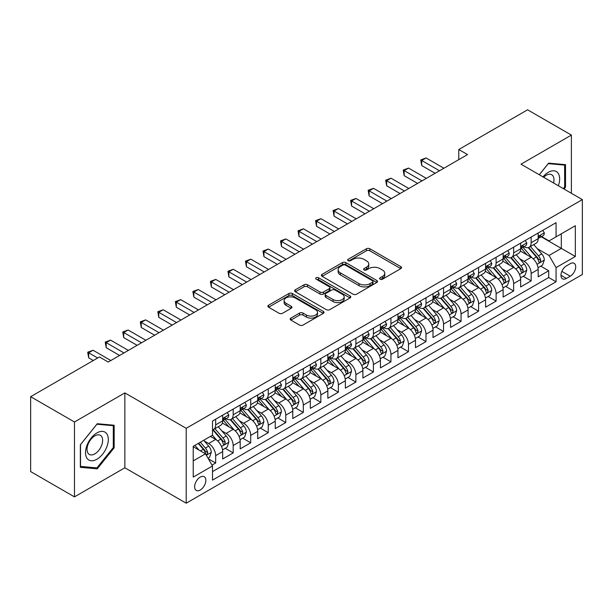 <?xml version="1.0" encoding="UTF-8"?>
<svg xmlns="http://www.w3.org/2000/svg" width="613" height="613" viewBox="0 0 613 613"><rect width="100%" height="100%" fill="white"/><g stroke="black" fill="none" stroke-linecap="round" stroke-linejoin="round"><path stroke-width="0.92" d="M380.121 279.183A1.701 0.981 0 0 0 382.535 279.183L400.81 268.624A2.437 1.402 0 0 0 401.523 267.636A2.437 1.402 0 0 0 400.81 266.64L369.846 248.763A2.437 1.402 0 0 0 366.405 248.763L348.123 259.314A1.701 0.981 0 0 0 347.625 260.012A1.701 0.981 0 0 0 348.123 260.701A1.701 0.981 0 0 0 350.529 260.701L352.896 259.337A7.785 4.498 0 0 1 363.907 259.337L366.49 260.832A7.785 4.498 0 0 1 368.773 264.004A7.785 4.498 0 0 1 366.49 267.184L364.122 268.548A1.701 0.981 0 0 0 363.624 269.245A1.701 0.981 0 0 0 364.122 269.942A1.701 0.981 0 0 0 366.536 269.942L368.896 268.578A7.785 4.498 0 0 1 379.907 268.578L382.489 270.065A7.785 4.498 0 0 1 384.772 273.245A7.785 4.498 0 0 1 382.489 276.425L380.121 277.789A1.701 0.981 0 0 0 379.623 278.486A1.701 0.981 0 0 0 380.121 279.183L380.121 277.789M200.236 490.048A7.931 4.582 120 0 0 205.416 483.059A7.931 4.582 120 0 0 204.198 476.699A7.931 4.582 120 0 0 200.236 477.098A7.931 4.582 120 0 0 195.057 484.086A7.931 4.582 120 0 0 196.267 490.438A7.931 4.582 120 0 0 200.236 490.048M290.876 318.093A2.437 1.402 0 0 0 290.164 319.089A2.437 1.402 0 0 0 290.876 320.078L299.558 325.097A2.437 1.402 0 0 0 302.998 325.097L323.304 313.373A2.437 1.402 0 0 0 324.016 312.385A2.437 1.402 0 0 0 323.304 311.389L292.332 293.512A2.437 1.402 0 0 0 288.892 293.512L268.594 305.228A2.437 1.402 0 0 0 267.881 306.224A2.437 1.402 0 0 0 268.594 307.22L279.084 313.274A2.437 1.402 0 0 0 282.532 313.274L291.213 308.262A2.437 1.402 0 0 0 291.926 307.266A2.437 1.402 0 0 0 291.213 306.27L286.01 303.266A6.505 3.755 0 0 1 284.103 300.608A6.505 3.755 0 0 1 288.125 297.136A6.505 3.755 0 0 1 295.213 297.956L315.603 309.726A6.505 3.755 0 0 1 317.511 312.385A6.505 3.755 0 0 1 313.496 315.856A6.505 3.755 0 0 1 306.4 315.036L302.998 313.074A2.437 1.402 0 0 0 299.558 313.074L290.876 318.093L290.876 320.078M124.86 392.895L74.472 421.989L30.65 396.695L30.65 471.581L74.472 496.882L124.86 467.788L186.214 503.204L186.214 428.318L124.86 392.895L124.86 467.788M571.393 193.287L571.393 135.098L521.004 164.192L582.35 199.608L186.214 428.318M571.393 135.098L527.571 109.796L458.777 149.518L458.777 159.633M30.65 396.695L99.452 356.973L108.21 362.03L467.543 154.576L458.777 149.518M353.073 294.202A2.437 1.402 0 0 0 356.513 294.202L376.811 282.486A2.437 1.402 0 0 0 377.524 281.49A2.437 1.402 0 0 0 376.811 280.493L345.839 262.617A2.437 1.402 0 0 0 342.399 262.617L322.101 274.34A2.437 1.402 0 0 0 321.388 275.329A2.437 1.402 0 0 0 322.101 276.325L353.073 294.202M316.844 279.551A1.701 0.981 0 0 1 318.576 279.789L318.576 277.766L350.061 295.941A2.437 1.402 0 0 1 350.774 296.937A2.437 1.402 0 0 1 350.061 297.926L329.756 309.649A2.437 1.402 0 0 1 326.315 309.649L295.343 291.773L295.343 289.78A2.437 1.402 0 0 0 294.631 290.777A2.437 1.402 0 0 0 295.343 291.773M295.343 289.78L304.033 284.769A2.437 1.402 0 0 1 307.473 284.769L320.032 292.018A2.437 1.402 0 0 0 323.472 292.018L329.242 288.692A2.437 1.402 0 0 0 329.955 287.696A2.437 1.402 0 0 0 329.242 286.708L316.162 279.153A1.701 0.981 0 0 1 315.664 278.463A1.701 0.981 0 0 1 316.714 277.551A1.701 0.981 0 0 1 318.576 277.766M212.021 465.129L215.661 463.03L208.389 458.83M204.252 440.954L208.65 443.498A9.915 5.724 60 0 1 215.661 455.643L222.672 451.589L222.672 458.984L233.185 452.907L225.216 448.302M221.776 430.839L226.174 433.376A9.915 5.724 60 0 1 233.185 445.521L240.196 441.475L240.196 448.862L250.717 442.785L242.74 438.188M239.308 420.717L243.706 423.261A9.915 5.724 60 0 1 250.717 435.399L257.728 431.353L257.728 438.739L268.241 432.671L260.272 428.066M256.832 410.595L261.23 413.139A9.915 5.724 60 0 1 268.241 425.284L275.252 421.231L275.252 428.625L285.773 422.549L277.796 417.943M274.363 400.481L278.762 403.017A9.915 5.724 60 0 1 285.773 415.162L292.784 411.116L292.784 418.503L303.305 412.426L295.328 407.821M291.888 390.358L296.294 392.895A9.915 5.724 60 0 1 303.305 405.04L310.316 400.994L310.316 408.381L320.829 402.312L312.852 397.707M309.419 380.236L313.818 382.78A9.915 5.724 60 0 1 320.829 394.925L327.84 390.872L327.84 398.258L338.361 392.19L330.384 387.585M326.944 370.114L331.349 372.658A9.915 5.724 60 0 1 338.361 384.803L345.372 380.757L345.372 388.144L355.885 382.068L347.908 377.462M344.475 360L348.874 362.536A9.915 5.724 60 0 1 355.885 374.681L362.896 370.635L362.896 378.022L373.417 371.953L365.44 367.348M361.999 349.877L366.405 352.421A9.915 5.724 60 0 1 373.417 364.566L380.428 360.513L380.428 367.9L390.941 361.831L382.964 357.226M379.531 339.755L383.93 342.299A9.915 5.724 60 0 1 390.941 354.444L397.952 350.398L397.952 357.785L408.473 351.709L400.496 347.104M397.055 329.641L401.461 332.177A9.915 5.724 60 0 1 408.473 344.322L415.484 340.276L415.484 347.663L425.997 341.594L418.02 336.989M414.587 319.519L418.985 322.063A9.915 5.724 60 0 1 425.997 334.2L433.008 330.154L433.008 337.541L443.528 331.472L435.552 326.867M432.111 309.396L436.517 311.94A9.915 5.724 60 0 1 443.528 324.085L450.54 320.032L450.54 327.426L461.053 321.35L453.076 316.745M449.643 299.282L454.041 301.818A9.915 5.724 60 0 1 461.053 313.963L468.064 309.917L468.064 317.304L478.584 311.228L470.608 306.63M467.167 289.16L471.573 291.696A9.915 5.724 60 0 1 478.584 303.841L485.596 299.795L485.596 307.182L496.109 301.113L488.14 296.508M484.699 279.038L489.097 281.582A9.915 5.724 60 0 1 496.109 293.727L503.12 289.673L503.12 297.06L513.64 290.991L505.664 286.386M502.231 268.923L506.629 271.459A9.915 5.724 60 0 1 513.64 283.604L520.652 279.559L520.652 286.945L531.164 280.869L531.164 273.482A9.915 5.724 -120 0 0 524.153 261.337L519.755 258.801M523.195 276.264L531.164 280.869M222.672 451.589A9.915 5.724 -120 0 0 215.661 439.452L210.405 436.41M240.196 441.475A9.915 5.724 -120 0 0 233.185 429.33L222.35 423.07M257.728 431.353A9.915 5.724 -120 0 0 250.717 419.208L239.875 412.947M275.252 421.231A9.915 5.724 -120 0 0 268.241 409.093L257.406 402.833M292.784 411.116A9.915 5.724 -120 0 0 285.773 398.971L274.93 392.711M310.316 400.994A9.915 5.724 -120 0 0 303.305 388.849L292.462 382.589M327.84 390.872A9.915 5.724 -120 0 0 320.829 378.727L309.986 372.474M345.372 380.757A9.915 5.724 -120 0 0 338.361 368.612L327.518 362.352M362.896 370.635A9.915 5.724 -120 0 0 355.885 358.49L345.042 352.23M380.428 360.513A9.915 5.724 -120 0 0 373.417 348.368L362.574 342.115M397.952 350.398A9.915 5.724 -120 0 0 390.941 338.253L380.106 331.993M415.484 340.276A9.915 5.724 -120 0 0 408.473 328.131L397.63 321.871M433.008 330.154A9.915 5.724 -120 0 0 425.997 318.009L415.162 311.756M450.54 320.032A9.915 5.724 -120 0 0 443.528 307.895L432.686 301.634M468.064 309.917A9.915 5.724 -120 0 0 461.053 297.772L450.218 291.512M485.596 299.795A9.915 5.724 -120 0 0 478.584 287.65L467.742 281.39M503.12 289.673A9.915 5.724 -120 0 0 496.109 277.536L485.274 271.275M520.652 279.559A9.915 5.724 -120 0 0 513.64 267.414L502.798 261.153M570.259 263.667L566.397 265.896A7.685 4.437 120 0 0 561.378 272.662A7.685 4.437 120 0 0 562.558 278.823A7.685 4.437 120 0 0 566.397 278.44L570.259 276.218A7.685 4.437 120 0 0 575.278 269.444A7.685 4.437 120 0 0 574.097 263.291A7.685 4.437 120 0 0 570.259 263.667M186.214 503.204L582.35 274.494L582.35 199.608M193.225 460.899L205.493 453.819L212.504 465.964L212.504 480.132L556.06 281.781L556.06 267.613L549.049 255.468L537.287 248.679M212.504 465.964L193.225 477.098L193.225 446.333L212.504 435.199L212.504 421.031L556.06 222.68L556.06 236.848L575.339 225.722L575.339 256.487L556.06 267.613M226.082 418.748L226.174 418.802A9.915 5.724 60 0 0 231.132 419.292L238.143 415.246A9.915 5.724 -120 0 0 240.196 410.71L240.196 405.04M243.614 408.633L243.706 408.687A9.915 5.724 60 0 0 248.663 409.178L255.675 405.124A9.915 5.724 -120 0 0 257.728 400.588L257.728 394.925M261.138 398.511L261.23 398.565A9.915 5.724 60 0 0 266.188 399.055L273.199 395.01A9.915 5.724 -120 0 0 275.252 390.466L275.252 384.803M278.67 388.389L278.762 388.443A9.915 5.724 60 0 0 283.719 388.933L290.731 384.887A9.915 5.724 -120 0 0 292.784 380.351L292.784 374.681M296.202 378.275L296.294 378.328A9.915 5.724 60 0 0 301.251 378.819L308.262 374.765A9.915 5.724 -120 0 0 310.316 370.229L310.316 364.559M313.726 368.152L313.818 368.206A9.915 5.724 60 0 0 318.775 368.697L325.787 364.651A9.915 5.724 -120 0 0 327.84 360.107L327.84 354.444M331.258 358.03L331.349 358.084A9.915 5.724 60 0 0 336.307 358.574L343.318 354.529A9.915 5.724 -120 0 0 345.372 349.992L345.372 344.322M348.782 347.916L348.874 347.969A9.915 5.724 60 0 0 353.831 348.46L360.842 344.406A9.915 5.724 -120 0 0 362.896 339.87L362.896 334.2M366.313 337.794L366.405 337.847A9.915 5.724 60 0 0 371.363 338.338L378.374 334.292A9.915 5.724 -120 0 0 380.428 329.748L380.428 324.085M383.838 327.671L383.93 327.725A9.915 5.724 60 0 0 388.887 328.216L395.898 324.17A9.915 5.724 -120 0 0 397.952 319.634L397.952 313.963M401.369 317.557L401.461 317.603A9.915 5.724 60 0 0 406.419 318.101L413.43 314.048A9.915 5.724 -120 0 0 415.484 309.511L415.484 303.841M418.894 307.435L418.985 307.488A9.915 5.724 60 0 0 423.943 307.979L430.954 303.933A9.915 5.724 -120 0 0 433.008 299.389L433.008 293.727M436.425 297.313L436.517 297.366A9.915 5.724 60 0 0 441.475 297.857L448.486 293.811A9.915 5.724 -120 0 0 450.54 289.267L450.54 283.604M453.949 287.19L454.041 287.244A9.915 5.724 60 0 0 458.999 287.735L466.01 283.689A9.915 5.724 -120 0 0 468.064 279.153L468.064 273.482M471.481 277.076L471.573 277.13A9.915 5.724 60 0 0 476.531 277.62L483.542 273.567A9.915 5.724 -120 0 0 485.596 269.03L485.596 263.36M489.005 266.954L489.097 267.007A9.915 5.724 60 0 0 494.055 267.498L501.066 263.452A9.915 5.724 -120 0 0 503.12 258.908L503.12 253.246M506.537 256.832L506.629 256.885A9.915 5.724 60 0 0 511.587 257.376L518.598 253.33A9.915 5.724 -120 0 0 520.652 248.794L520.652 243.123M212.504 471.627L548.696 277.536L548.696 270.754L538.176 276.823L538.176 269.436A9.915 5.724 -120 0 0 531.164 257.291L520.33 251.031M524.061 246.717L524.153 246.771A9.915 5.724 -120 0 0 529.111 247.261A9.915 5.724 -120 0 0 531.164 242.717L531.164 237.055M529.111 247.261L536.122 243.208A9.915 5.724 -120 0 0 538.176 238.672L538.176 233.001M215.661 419.208L215.661 424.878A9.915 5.724 60 0 1 213.608 429.414A9.915 5.724 60 0 1 212.504 429.813M213.608 429.414L220.619 425.368A9.915 5.724 -120 0 0 222.672 420.832L222.672 415.162M233.185 409.086L233.185 414.756A9.915 5.724 60 0 1 231.132 419.292M250.717 398.971L250.717 404.634A9.915 5.724 60 0 1 248.663 409.178M268.241 388.849L268.241 394.519A9.915 5.724 60 0 1 266.188 399.055M285.773 378.727L285.773 384.397A9.915 5.724 60 0 1 283.719 388.933M303.305 368.612L303.305 374.275A9.915 5.724 60 0 1 301.251 378.819M320.829 358.49L320.829 364.16A9.915 5.724 60 0 1 318.775 368.697M338.361 348.368L338.361 354.038A9.915 5.724 60 0 1 336.307 358.574M355.885 338.253L355.885 343.916A9.915 5.724 60 0 1 353.831 348.46M373.417 328.131L373.417 333.801A9.915 5.724 60 0 1 371.363 338.338M390.941 318.009L390.941 323.679A9.915 5.724 60 0 1 388.887 328.216M408.473 307.895L408.473 313.557A9.915 5.724 60 0 1 406.419 318.101M425.997 297.772L425.997 303.435A9.915 5.724 60 0 1 423.943 307.979M443.528 287.65L443.528 293.32A9.915 5.724 60 0 1 441.475 297.857M461.053 277.528L461.053 283.198A9.915 5.724 60 0 1 458.999 287.735M478.584 267.414L478.584 273.076A9.915 5.724 60 0 1 476.531 277.62M496.109 257.291L496.109 262.962A9.915 5.724 60 0 1 494.055 267.498M513.64 247.169L513.64 252.84A9.915 5.724 60 0 1 511.587 257.376M513.64 283.604L513.64 290.991M496.109 293.727L496.109 301.113M478.584 303.841L478.584 311.228M461.053 313.963L461.053 321.35M443.528 324.085L443.528 331.472M425.997 334.2L425.997 341.594M408.473 344.322L408.473 351.709M390.941 354.444L390.941 361.831M373.417 364.566L373.417 371.953M355.885 374.681L355.885 382.068M338.361 384.803L338.361 392.19M320.829 394.925L320.829 402.312M303.305 405.04L303.305 412.426M285.773 415.162L285.773 422.549M268.241 425.284L268.241 432.671M250.717 435.399L250.717 442.785M233.185 445.521L233.185 452.907M215.661 455.643L215.661 463.03M205.493 453.819L193.225 446.739M549.049 255.468L561.316 248.388L561.316 233.814L575.339 225.722M541.241 236.794L575.339 256.487M541.593 236.595L549.049 240.901L556.06 236.848M74.472 421.989L74.472 496.882M540.72 266.149L548.696 270.754M548.696 277.536L556.06 281.781M564.044 189.042L565.523 187.203L565.523 164.652L548.612 163.142L539.279 174.743M80.341 467.321L97.26 468.83L114.171 447.789L114.171 425.238L97.26 423.729L80.341 444.77L80.341 467.321M564.65 186.697L565.523 187.203M113.298 447.283L114.171 447.789M95.467 467.803L97.26 468.83M380.803 279.421L382.489 278.448A7.785 4.498 0 0 0 384.772 275.268L384.772 273.245M368.773 264.004L368.773 266.034A7.785 4.498 0 0 1 366.49 269.207L364.804 270.18M400.779 268.647L369.846 250.786A2.437 1.402 0 0 0 366.405 250.786L348.805 260.946M376.78 282.501L345.839 264.64A2.437 1.402 0 0 0 342.399 264.64L322.131 276.34M372.512 282.187A1.701 0.981 0 0 0 373.01 281.49A1.701 0.981 0 0 0 372.512 280.792L345.326 265.1A1.701 0.981 0 0 0 342.92 265.1L340.422 266.54A7.785 4.498 0 0 0 338.146 269.72A7.785 4.498 0 0 0 340.422 272.9L359.003 283.627A7.785 4.498 0 0 0 370.014 283.627L372.512 282.187L372.512 284.21A1.701 0.981 0 0 0 373.01 283.512L373.01 281.49M338.146 269.72L338.146 271.743A7.785 4.498 0 0 0 340.422 274.923L340.422 272.9M372.512 284.21L370.014 285.65A7.785 4.498 0 0 1 359.003 285.65L340.422 274.923M295.382 291.788L304.033 286.792L304.033 284.769M329.955 287.696L329.955 289.719A2.437 1.402 0 0 1 329.242 290.715L323.472 294.041A2.437 1.402 0 0 1 320.032 294.041L307.473 286.792A2.437 1.402 0 0 0 304.033 286.792M318.576 279.789L350.023 297.949M333.066 299.542A6.505 3.755 0 0 0 340.161 300.355A6.505 3.755 0 0 0 344.177 296.884A6.505 3.755 0 0 0 342.276 294.232L335.089 290.079A2.437 1.402 0 0 0 331.648 290.079L325.886 293.412A2.437 1.402 0 0 0 325.174 294.401A2.437 1.402 0 0 0 325.886 295.397L333.066 299.542L333.066 301.565A6.505 3.755 0 0 0 340.161 302.385A6.505 3.755 0 0 0 344.177 298.906L344.177 296.884M325.174 294.401L325.174 296.424A2.437 1.402 0 0 0 325.886 297.42L325.886 295.397M333.066 301.565L325.886 297.42M317.511 312.385L317.511 314.408A6.505 3.755 0 0 1 313.496 317.879A6.505 3.755 0 0 1 306.4 317.067L302.998 315.105A2.437 1.402 0 0 0 299.558 315.105L290.907 320.101M284.103 300.608L284.103 302.638A6.505 3.755 0 0 0 286.01 305.289L286.01 303.266M291.183 308.278L286.01 305.289M323.273 313.396L292.332 295.535A2.437 1.402 0 0 0 288.892 295.535L268.624 307.236L268.594 305.228M538.03 267.697L542.559 265.084L544.313 260.027A6.567 3.793 -120 0 0 541.754 253.859L533.747 244.587M532.145 257.935L522.989 247.338M526.935 254.847L521.617 248.694A15.739 9.088 -120 0 0 521.134 248.15M528.222 247.614L536.321 256.993A6.567 3.793 60 0 1 538.666 261.521L539.141 262.295L540.03 262.172L540.766 260.303A6.567 3.793 -120 0 0 538.421 255.782L530.414 246.51M528.697 247.46L537.402 257.537A3.349 1.931 60 0 1 538.245 258.847L540.766 260.303M542.827 230.319L544.313 232.902A6.567 3.793 60 0 1 542.957 235.806L539.624 237.729A6.567 3.793 -120 0 0 540.766 236.22L540.628 235.637M439.498 170.766L421.706 160.499L426.089 157.962L443.873 168.238M538.398 238.043L538.421 238.043A6.567 3.793 -120 0 0 539.624 237.729M539.915 235.729L540.766 236.22C540.352 235.231 539.655 235.637 538.666 237.43A6.567 3.793 60 0 1 538.176 238.365M435.115 173.295L421.706 165.556L421.706 160.499L420.74 159.939L426.089 157.962M421.706 165.556L420.74 159.939M558.359 185.754A16.114 9.302 120 0 0 548.26 172.337A16.114 9.302 120 0 0 542.98 176.881M553.554 182.981A11.034 6.368 120 0 0 551.7 174.743A11.034 6.368 120 0 0 546.183 175.287A11.034 6.368 120 0 0 543.631 177.257M539.317 174.766L548.26 163.64L564.65 165.104L564.65 186.957L563.309 188.62M563.562 164.476L564.65 165.104M106.777 446.961A16.114 9.302 120 0 0 102.601 431.399A16.114 9.302 120 0 0 87.038 445.199A16.114 9.302 120 0 0 91.207 460.761A16.114 9.302 120 0 0 106.777 446.961M101.589 445.482A11.034 6.368 120 0 0 100.348 435.33A11.034 6.368 120 0 0 88.08 444.279A11.034 6.368 120 0 0 89.314 454.432A11.034 6.368 120 0 0 101.589 445.482M80.518 466.462L80.518 444.617L96.908 424.227L113.298 425.69L113.298 447.544L96.908 467.926L80.341 466.363M112.21 425.062L113.298 425.69M520.506 277.819L525.034 275.206L526.782 270.141A6.567 3.793 -120 0 0 524.23 263.973L516.215 254.701M514.614 268.05L505.457 257.452M509.403 264.969L504.093 258.816A15.739 9.088 -120 0 0 503.602 258.272M510.69 257.736L518.79 267.115A6.567 3.793 60 0 1 521.134 271.636L521.609 272.417L522.498 272.295L523.241 270.425A6.567 3.793 -120 0 0 520.897 265.896L512.889 256.625M511.165 257.583L519.87 267.659A3.349 1.931 60 0 1 520.713 268.969L523.241 270.425M502.974 287.941L507.503 285.321L509.257 280.264A6.567 3.793 -120 0 0 506.698 274.095L498.691 264.824M497.082 278.172L487.933 267.575M491.879 275.084L486.561 268.938A15.739 9.088 -120 0 0 486.078 268.387M493.166 267.858L501.265 277.237A6.567 3.793 60 0 1 503.61 281.758L504.085 282.539L504.974 282.409L505.71 280.547A6.567 3.793 -120 0 0 503.365 276.019L495.358 266.747M493.641 267.705L502.346 277.781A3.349 1.931 60 0 1 503.189 279.091L505.71 280.547M485.45 298.056L489.979 295.443L491.726 290.386A6.567 3.793 -120 0 0 489.174 284.217L481.159 274.946M479.558 288.294L470.401 277.697M474.347 285.206L469.037 279.053A15.739 9.088 -120 0 0 468.547 278.509M475.634 277.973L483.734 287.351A6.567 3.793 60 0 1 486.078 291.88L486.553 292.654L487.442 292.531L488.186 290.662A6.567 3.793 -120 0 0 485.841 286.141L477.834 276.869M476.109 277.819L484.814 287.895A3.349 1.931 60 0 1 485.657 289.206L488.186 290.662M467.918 308.178L472.447 305.565L474.201 300.5A6.567 3.793 -120 0 0 471.642 294.34L463.635 285.06M462.026 298.416L452.877 287.819M456.823 295.328L451.505 289.175A15.739 9.088 -120 0 0 451.022 288.631M458.11 288.095L466.209 297.474A6.567 3.793 60 0 1 468.554 301.994L469.029 302.776L469.918 302.653L470.654 300.784A6.567 3.793 -120 0 0 468.309 296.255L460.302 286.984M458.585 287.941L467.29 298.018A3.349 1.931 60 0 1 468.133 299.328L470.654 300.784M525.295 240.442L526.782 243.024A6.567 3.793 60 0 1 525.425 245.928L522.092 247.851A6.567 3.793 -120 0 0 523.241 246.342L523.104 245.759M421.966 180.889L404.174 170.613L408.557 168.085L426.349 178.36M520.874 248.158L520.897 248.158A6.567 3.793 -120 0 0 522.092 247.851M522.391 245.851L523.241 246.342C522.828 245.346 522.123 245.752 521.134 247.552A6.567 3.793 60 0 1 520.652 248.487M417.583 183.417L404.174 175.678L404.174 170.613L403.208 170.062L408.557 168.085M404.174 175.678L403.208 170.062M507.771 250.564L509.257 253.146A6.567 3.793 60 0 1 507.893 256.05L504.568 257.973A6.567 3.793 -120 0 0 505.71 256.456L505.572 255.874M404.442 191.011L386.65 180.735L391.033 178.207L408.817 188.475M503.342 258.28L503.365 258.28A6.567 3.793 -120 0 0 504.568 257.973M504.859 255.966L505.71 256.456C505.296 255.468 504.599 255.874 503.61 257.675A6.567 3.793 60 0 1 503.12 258.609M400.059 193.539L386.65 185.793L386.65 180.735L385.684 180.176L391.033 178.207M386.65 185.793L385.684 180.176M490.239 260.686L491.726 263.261A6.567 3.793 60 0 1 490.369 266.172L487.036 268.088A6.567 3.793 -120 0 0 488.186 266.578L488.048 265.996M386.91 201.125L369.118 190.858L373.501 188.329L391.293 198.597M485.81 268.402L485.841 268.402A6.567 3.793 -120 0 0 487.036 268.088M487.335 266.088L488.186 266.578C487.772 265.59 487.067 265.996 486.078 267.797A6.567 3.793 60 0 1 485.596 268.724M382.527 203.654L369.118 195.915L369.118 190.858L368.152 190.298L373.501 188.329M369.118 195.915L368.152 190.298M472.707 270.8L474.201 273.383A6.567 3.793 60 0 1 472.838 276.287L469.512 278.21A6.567 3.793 -120 0 0 470.654 276.701L470.516 276.118M369.378 211.247L351.594 200.972L355.977 198.443L373.761 208.719M468.286 278.517L468.309 278.517A6.567 3.793 -120 0 0 469.512 278.21M469.803 276.21L470.654 276.701C470.24 275.712 469.543 276.111 468.554 277.911A6.567 3.793 60 0 1 468.064 278.846M365.003 213.776L351.594 206.037L351.594 200.972L350.628 200.42L355.977 198.443M351.594 206.037L350.628 200.42M450.394 318.3L454.923 315.687L456.67 310.622A6.567 3.793 -120 0 0 454.11 304.454L446.103 295.182M444.502 308.531L435.345 297.933M439.291 305.45L433.981 299.297A15.739 9.088 -120 0 0 433.491 298.746M440.578 298.217L448.678 307.596A6.567 3.793 60 0 1 451.022 312.117L451.497 312.898L452.386 312.776L453.122 310.906A6.567 3.793 -120 0 0 450.785 306.377L442.778 297.106M441.053 298.064L449.758 308.14A3.349 1.931 60 0 1 450.601 309.45L453.122 310.906M455.183 280.923L456.67 283.505A6.567 3.793 60 0 1 455.313 286.409L451.98 288.332A6.567 3.793 -120 0 0 453.122 286.815L452.984 286.233M351.854 221.37L334.062 211.094L338.445 208.566L356.237 218.833M450.754 288.639L450.785 288.639A6.567 3.793 -120 0 0 451.98 288.332M452.279 286.332L453.122 286.815C452.716 285.827 452.011 286.233 451.022 288.033A6.567 3.793 60 0 1 450.54 288.968M347.471 223.898L334.062 216.151L334.062 211.094L333.097 210.535L338.445 208.566M334.062 216.151L333.097 210.535M432.862 328.422L437.391 325.802L439.146 320.745A6.567 3.793 -120 0 0 436.586 314.576L428.579 305.305M426.97 318.653L417.821 308.055M421.767 315.565L416.449 309.419A15.739 9.088 -120 0 0 415.966 308.868M423.054 308.331L431.154 317.71A6.567 3.793 60 0 1 433.491 322.239L433.973 323.02L434.862 322.89L435.598 321.02A6.567 3.793 -120 0 0 433.253 316.5L425.246 307.228M423.529 308.178L432.234 318.262A3.349 1.931 60 0 1 433.077 319.565L435.598 321.02M437.651 291.045L439.146 293.619A6.567 3.793 60 0 1 437.782 296.531L434.456 298.454A6.567 3.793 -120 0 0 435.598 296.937L435.46 296.355M334.323 231.484L316.538 221.216L320.913 218.688L338.705 228.956M433.23 298.761L433.253 298.761A6.567 3.793 -120 0 0 434.456 298.454M434.747 296.447L435.598 296.937C435.184 295.949 434.487 296.355 433.491 298.156A6.567 3.793 60 0 1 433.008 299.09M329.947 234.013L316.538 226.274L316.538 221.216L315.572 220.657L320.913 218.688M316.538 226.274L315.572 220.657M415.33 338.537L419.867 335.924L421.614 330.867A6.567 3.793 -120 0 0 419.054 324.698L411.047 315.427M409.446 328.775L400.289 318.178M404.235 325.687L398.925 319.534A15.739 9.088 -120 0 0 398.435 318.99M405.522 318.454L413.622 327.832A6.567 3.793 60 0 1 415.966 332.361L416.442 333.135L417.33 333.012L418.066 331.143A6.567 3.793 -120 0 0 415.729 326.622L407.722 317.342M405.998 318.3L414.702 328.376A3.349 1.931 60 0 1 415.545 329.687L418.066 331.143M420.127 301.159L421.614 303.741A6.567 3.793 60 0 1 420.257 306.646L416.924 308.569A6.567 3.793 -120 0 0 418.066 307.059L417.928 306.477M316.798 241.606L299.006 231.339L303.389 228.802L321.181 239.078M415.698 308.875L415.729 308.875A6.567 3.793 -120 0 0 416.924 308.569M417.223 306.569L418.066 307.059C417.66 306.071 416.955 306.469 415.966 308.27A6.567 3.793 60 0 1 415.484 309.205M312.415 244.135L299.006 236.396L299.006 231.339L298.041 230.779L303.389 228.802M299.006 236.396L298.041 230.779M397.806 348.659L402.335 346.046L404.09 340.981A6.567 3.793 -120 0 0 401.53 334.813L393.523 325.541M391.914 338.889L382.765 328.292M386.711 335.809L381.393 329.656A15.739 9.088 -120 0 0 380.911 329.104M387.998 328.576L396.098 337.955A6.567 3.793 60 0 1 398.435 342.475L398.917 343.257L399.806 343.134L400.542 341.265A6.567 3.793 -120 0 0 398.197 336.736L390.19 327.465M388.473 328.422L397.178 338.499A3.349 1.931 60 0 1 398.021 339.809L400.542 341.265M402.595 311.281L404.09 313.864A6.567 3.793 60 0 1 402.726 316.768L399.4 318.691A6.567 3.793 -120 0 0 400.542 317.174L400.404 316.592M299.267 251.728L281.482 241.453L285.857 238.924L303.65 249.2M398.174 318.998L398.197 318.998A6.567 3.793 -120 0 0 399.4 318.691M399.691 316.691L400.542 317.174C400.128 316.185 399.423 316.592 398.435 318.392A6.567 3.793 60 0 1 397.952 319.327M294.884 254.257L281.482 246.518L281.482 241.453L280.516 240.901L285.857 238.924M281.482 246.518L280.516 240.901M380.275 358.781L384.811 356.161L386.558 351.103A6.567 3.793 -120 0 0 383.999 344.935L375.991 335.663M374.39 349.012L365.233 338.414M369.179 345.924L363.869 339.778A15.739 9.088 -120 0 0 363.379 339.227M370.467 338.69L378.566 348.069A6.567 3.793 60 0 1 380.911 352.598L381.386 353.379L382.274 353.249L383.01 351.379A6.567 3.793 -120 0 0 380.673 346.858L372.666 337.587M370.942 338.537L379.646 348.621A3.349 1.931 60 0 1 380.489 349.923L383.01 351.379M385.071 321.404L386.558 323.978A6.567 3.793 60 0 1 385.202 326.89L381.868 328.813A6.567 3.793 -120 0 0 383.01 327.296L382.872 326.714M281.742 261.843L263.95 251.575L268.333 249.047L286.125 259.314M380.642 329.12L380.673 329.12A6.567 3.793 -120 0 0 381.868 328.813M382.167 326.806L383.01 327.296C382.596 326.308 381.899 326.714 380.911 328.514A6.567 3.793 60 0 1 380.428 329.449M277.36 264.379L263.95 256.632L263.95 251.575L262.985 251.016L268.333 249.047M263.95 256.632L262.985 251.016M362.75 368.896L367.279 366.283L369.034 361.226A6.567 3.793 -120 0 0 366.474 355.057L358.467 345.786M356.858 359.134L347.709 348.536M351.647 356.046L346.337 349.893A15.739 9.088 -120 0 0 345.847 349.349M352.942 348.812L361.042 358.191A6.567 3.793 60 0 1 363.379 362.72L363.861 363.494L364.75 363.371L365.486 361.501A6.567 3.793 -120 0 0 363.141 356.981L355.134 347.709M353.417 348.659L362.122 358.735A3.349 1.931 60 0 1 362.965 360.046L365.486 361.501M367.539 331.518L369.034 334.1A6.567 3.793 60 0 1 367.67 337.004L364.344 338.928A6.567 3.793 -120 0 0 365.486 337.418L365.348 336.836M264.211 271.965L246.418 261.697L250.801 259.161L268.594 269.436M363.118 339.242L363.141 339.242A6.567 3.793 -120 0 0 364.344 338.928M364.635 336.928L365.486 337.418C365.072 336.43 364.367 336.836 363.379 338.629A6.567 3.793 60 0 1 362.896 339.564M259.828 274.494L246.418 266.755L246.418 261.697L245.461 261.138L250.801 259.161M246.418 266.755L245.461 261.138M345.219 379.018L349.747 376.405L351.502 371.34A6.567 3.793 -120 0 0 348.943 365.172L340.935 355.9M339.334 369.248L330.177 358.651M334.123 366.168L328.813 360.015A15.739 9.088 -120 0 0 328.323 359.463M335.411 358.934L343.51 368.313A6.567 3.793 60 0 1 345.855 372.834L346.33 373.616L347.219 373.493L347.954 371.624A6.567 3.793 -120 0 0 345.617 367.095L337.602 357.823M335.886 358.781L344.59 368.857A3.349 1.931 60 0 1 345.433 370.168L347.954 371.624M350.015 341.64L351.502 344.222A6.567 3.793 60 0 1 350.146 347.127L346.812 349.05A6.567 3.793 -120 0 0 347.954 347.54L347.816 346.958M246.687 282.087L228.894 271.812L233.277 269.283L251.069 279.559M345.586 349.356L345.617 349.356A6.567 3.793 -120 0 0 346.812 349.05M347.111 347.05L347.954 347.54C347.54 346.544 346.843 346.95 345.855 348.751A6.567 3.793 60 0 1 345.372 349.686M242.304 284.616L228.894 276.877L228.894 271.812L227.929 271.26L233.277 269.283M228.894 276.877L227.929 271.26M327.694 389.14L332.223 386.519L333.978 381.462A6.567 3.793 -120 0 0 331.418 375.294L323.411 366.022M321.802 379.37L312.653 368.773M316.592 376.282L311.281 370.137A15.739 9.088 -120 0 0 310.791 369.585M317.879 369.057L325.986 378.428A6.567 3.793 60 0 1 328.323 382.956L328.806 383.738L329.687 383.608L330.43 381.746A6.567 3.793 -120 0 0 328.085 377.217L320.078 367.946M318.362 368.903L327.066 378.98A3.349 1.931 60 0 1 327.909 380.29L330.43 381.746M332.484 351.762L333.978 354.337A6.567 3.793 60 0 1 332.614 357.249L329.288 359.172A6.567 3.793 -120 0 0 330.43 357.655L330.292 357.072M229.155 292.202L211.362 281.934L215.745 279.405L233.538 289.673M328.062 359.479L328.085 359.479A6.567 3.793 -120 0 0 329.288 359.172M329.579 357.164L330.43 357.655C330.016 356.666 329.311 357.072 328.323 358.873A6.567 3.793 60 0 1 327.84 359.808M224.772 294.738L211.362 286.991L211.362 281.934L210.405 281.375L215.745 279.405M211.362 286.991L210.405 281.375M310.163 399.255L314.691 396.642L316.446 391.584A6.567 3.793 -120 0 0 313.887 385.416L305.879 376.144M304.278 389.493L295.121 378.895M299.067 386.405L293.757 380.252A15.739 9.088 -120 0 0 293.267 379.708M300.355 379.171L308.454 388.55A6.567 3.793 60 0 1 310.799 393.079L311.274 393.853L312.163 393.73L312.898 391.86A6.567 3.793 -120 0 0 310.561 387.339L302.546 378.068M300.83 379.018L309.534 389.094A3.349 1.931 60 0 1 310.377 390.404L312.898 391.86M314.959 361.877L316.446 364.459A6.567 3.793 60 0 1 315.09 367.363L311.756 369.287A6.567 3.793 -120 0 0 312.898 367.777L312.76 367.195M211.631 302.324L193.838 292.056L198.221 289.52L216.014 299.795M310.53 369.601L310.561 369.601A6.567 3.793 -120 0 0 311.756 369.287M312.055 367.287L312.898 367.777C312.484 366.789 311.787 367.195 310.799 368.988A6.567 3.793 60 0 1 310.316 369.923M207.248 304.853L193.838 297.113L193.838 292.056L192.873 291.497L198.221 289.52M193.838 297.113L192.873 291.497M292.639 409.377L297.167 406.764L298.922 401.699A6.567 3.793 -120 0 0 296.363 395.531L288.355 386.259M286.746 399.607L277.597 389.01M281.536 396.527L276.225 390.374A15.739 9.088 -120 0 0 275.735 389.83M282.823 389.293L290.93 398.672A6.567 3.793 60 0 1 293.267 403.193L293.75 403.975L294.631 403.852L295.374 401.982A6.567 3.793 -120 0 0 293.029 397.454L285.022 388.182M283.306 389.14L292.01 399.216A3.349 1.931 60 0 1 292.853 400.527L295.374 401.982M297.428 371.999L298.922 374.581A6.567 3.793 60 0 1 297.558 377.485L294.225 379.409A6.567 3.793 -120 0 0 295.374 377.899L295.236 377.317M194.099 312.446L176.306 302.171L180.689 299.642L198.482 309.917M293.006 379.715L293.029 379.715A6.567 3.793 -120 0 0 294.225 379.409M294.524 377.409L295.374 377.899C294.96 376.911 294.255 377.309 293.267 379.11A6.567 3.793 60 0 1 292.784 380.045M189.716 314.975L176.306 307.236L176.306 302.171L175.349 301.619L180.689 299.642M176.306 307.236L175.349 301.619M275.107 419.499L279.635 416.878L281.39 411.821A6.567 3.793 -120 0 0 278.831 405.653L270.823 396.381M269.222 409.729L260.065 399.132M264.011 406.641L258.701 400.496A15.739 9.088 -120 0 0 258.211 399.944M265.299 399.415L273.398 408.794A6.567 3.793 60 0 1 275.743 413.315L276.218 414.097L277.107 413.967L277.842 412.105A6.567 3.793 -120 0 0 275.505 407.576L267.49 398.304M265.774 399.262L274.478 409.338A3.349 1.931 60 0 1 275.321 410.649L277.842 412.105M279.903 382.121L281.39 384.703A6.567 3.793 60 0 1 280.034 387.608L276.701 389.531A6.567 3.793 -120 0 0 277.842 388.014L277.704 387.431M176.575 322.568L158.782 312.293L163.165 309.764L180.958 320.032M275.475 389.837L275.505 389.837A6.567 3.793 -120 0 0 276.701 389.531M276.999 387.523L277.842 388.014C277.428 387.025 276.731 387.431 275.743 389.232A6.567 3.793 60 0 1 275.252 390.167M172.192 325.097L158.782 317.35L158.782 312.293L157.817 311.733L163.165 309.764M158.782 317.35L157.817 311.733M257.583 429.613L262.111 427L263.858 421.943A6.567 3.793 -120 0 0 261.307 415.775L253.292 406.503M251.69 419.851L242.541 409.254M246.48 416.763L241.17 410.61A15.739 9.088 -120 0 0 240.679 410.066M247.767 409.53L255.874 418.909A6.567 3.793 60 0 1 258.211 423.437L258.694 424.211L259.575 424.089L260.318 422.219A6.567 3.793 -120 0 0 257.973 417.698L249.966 408.427M248.25 409.377L256.947 419.453A3.349 1.931 60 0 1 257.797 420.763L260.318 422.219M262.372 392.243L263.858 394.818A6.567 3.793 60 0 1 262.502 397.73L259.169 399.653A6.567 3.793 -120 0 0 260.318 398.136L260.18 397.553M159.043 332.683L141.251 322.415L145.633 319.886L163.426 330.154M257.95 399.96L257.973 399.96A6.567 3.793 -120 0 0 259.169 399.653M259.468 397.645L260.318 398.136C259.904 397.147 259.199 397.553 258.211 399.354A6.567 3.793 60 0 1 257.728 400.289M154.66 335.211L141.251 327.472L141.251 322.415L140.285 321.856L145.633 319.886M141.251 327.472L140.285 321.856M240.051 439.736L244.579 437.123L246.334 432.058A6.567 3.793 -120 0 0 243.775 425.897L235.767 416.618M234.166 429.974L225.009 419.376M228.956 426.886L223.638 420.733A15.739 9.088 -120 0 0 223.155 420.189M230.243 419.652L238.342 429.031A6.567 3.793 60 0 1 240.687 433.56L241.162 434.333L242.051 434.211L242.786 432.341A6.567 3.793 -120 0 0 240.442 427.813L232.434 418.541M230.718 419.499L239.422 429.575A3.349 1.931 60 0 1 240.265 430.885L242.786 432.341M244.848 402.358L246.334 404.94A6.567 3.793 60 0 1 244.978 407.844L241.645 409.768A6.567 3.793 -120 0 0 242.786 408.258L242.648 407.676M141.519 342.805L123.726 332.53L128.109 330.001L145.894 340.276M240.419 410.074L240.442 410.074A6.567 3.793 -120 0 0 241.645 409.768M241.936 407.768L242.786 408.258C242.373 407.27 241.675 407.668 240.687 409.469A6.567 3.793 60 0 1 240.196 410.404M137.136 345.334L123.726 337.594L123.726 332.53L122.761 331.978L128.109 330.001M123.726 337.594L122.761 331.978M222.527 449.858L227.055 447.245L228.802 442.18A6.567 3.793 -120 0 0 226.251 436.012L218.236 426.74M216.634 440.088L212.443 435.238M211.424 437.008L210.742 436.218M212.711 429.774L220.81 439.153A6.567 3.793 60 0 1 223.155 443.674L223.63 444.456L224.519 444.333L225.262 442.463A6.567 3.793 -120 0 0 222.917 437.935L214.91 428.663M213.186 429.621L221.891 439.697A3.349 1.931 60 0 1 222.734 441.008L225.262 442.463M227.316 412.48L228.802 415.062A6.567 3.793 60 0 1 227.446 417.966L224.113 419.89A6.567 3.793 -120 0 0 225.262 418.373L225.124 417.79M123.987 352.927L106.195 342.652L110.578 340.123L128.37 350.391M222.894 420.196L222.917 420.196A6.567 3.793 -120 0 0 224.113 419.89M224.412 417.89L225.262 418.373C224.848 417.384 224.143 417.79 223.155 419.591A6.567 3.793 60 0 1 222.672 420.526M119.604 355.456L106.195 347.709L106.195 342.652L105.229 342.092L110.578 340.123M106.195 347.709L105.229 342.092M208.037 458.225L209.523 457.359L211.278 452.302A6.567 3.793 -120 0 0 208.719 446.134L203.677 440.295M198.972 450.057L194.911 445.352M193.9 447.122L193.225 446.348M198.244 443.429L203.286 449.268A6.567 3.793 60 0 1 205.631 453.796L206.106 454.578L206.995 454.448L207.73 452.578A6.567 3.793 -120 0 0 205.386 448.057L200.344 442.218M198.65 443.199L204.367 449.819A3.349 1.931 60 0 1 205.209 451.122L207.73 452.578M97.697 357.984L88.67 352.774L93.053 350.245L110.838 360.513M93.314 360.513L88.67 357.831L88.67 352.774L87.705 352.214L93.053 350.245M88.67 357.831L87.705 352.214M208.65 443.498L215.661 439.452M226.174 433.376L233.185 429.33M243.706 423.261L250.717 419.208M261.23 413.139L268.241 409.093M278.762 403.017L285.773 398.971M296.294 392.895L303.305 388.849M313.818 382.78L320.829 378.727M331.349 372.658L338.361 368.612M348.874 362.536L355.885 358.49M366.405 352.421L373.417 348.368M383.93 342.299L390.941 338.253M401.461 332.177L408.473 328.131M418.985 322.063L425.997 318.009M436.517 311.94L443.528 307.895M454.041 301.818L461.053 297.772M471.573 291.696L478.584 287.65M489.097 281.582L496.109 277.536M506.629 271.459L513.64 267.414M524.153 261.337L531.164 257.291M531.164 242.717L538.176 238.672M215.661 424.878L222.672 420.832M233.185 414.756L240.196 410.71M250.717 404.634L257.728 400.588M268.241 394.519L275.252 390.466M285.773 384.397L292.784 380.351M303.305 374.275L310.316 370.229M320.829 364.16L327.84 360.107M338.361 354.038L345.372 349.992M355.885 343.916L362.896 339.87M373.417 333.801L380.428 329.748M390.941 323.679L397.952 319.634M408.473 313.557L415.484 309.511M425.997 303.435L433.008 299.389M443.528 293.32L450.54 289.267M461.053 283.198L468.064 279.153M478.584 273.076L485.596 269.03M496.109 262.962L503.12 258.908M513.64 252.84L520.652 248.794M531.164 273.482L538.176 269.436M561.853 271.367L570.259 276.218M560.964 275.306L566.397 278.44M382.489 278.448L382.489 276.425M364.122 269.942L364.122 268.548M366.49 269.207L366.49 267.184M348.123 260.701L348.123 259.314M366.405 250.786L366.405 248.763M369.846 250.786L369.846 248.763M400.81 268.624L400.81 266.64M322.101 276.325L322.101 274.34M342.399 264.64L342.399 262.617M345.839 264.64L345.839 262.617M376.811 282.486L376.811 280.493M359.003 285.65L359.003 283.627M370.014 285.65L370.014 283.627M307.473 286.792L307.473 284.769M320.032 294.041L320.032 292.018M323.472 294.041L323.472 292.018M329.242 290.715L329.242 288.692M350.061 297.926L350.061 295.941M299.558 315.105L299.558 313.074M302.998 315.105L302.998 313.074M306.4 317.067L306.4 315.036M291.213 308.262L291.213 306.27M288.892 295.535L288.892 293.512M292.332 295.535L292.332 293.512M323.304 313.373L323.304 311.389M537.026 264.333L544.267 260.15M538.421 255.782L541.754 253.859M533.187 258.801L536.321 256.993M544.267 232.825L538.176 236.342M519.502 274.448L526.743 270.272M520.897 265.896L524.23 263.973M515.663 268.923L518.79 267.115M501.97 284.57L509.211 280.394M503.365 276.019L506.698 274.095M498.131 279.045L501.265 277.237M484.446 294.692L491.687 290.508M485.841 286.141L489.174 284.217M480.607 289.16L483.734 287.351M466.914 304.814L474.155 300.631M468.309 296.255L471.642 294.34M463.076 299.282L466.209 297.474M526.743 242.947L520.652 246.464M509.211 253.069L503.12 256.586M491.687 263.184L485.596 266.701M474.155 273.306L468.064 276.823M449.39 314.929L456.631 310.753M450.785 306.377L454.11 304.454M445.544 309.404L448.678 307.596M456.631 283.428L450.54 286.945M431.858 325.051L439.1 320.867M433.253 316.5L436.586 314.576M428.02 319.519L431.154 317.71M439.1 293.543L433.008 297.06M414.334 335.173L421.575 330.989M415.729 326.622L419.054 324.698M410.488 329.641L413.622 327.832M421.575 303.665L415.484 307.182M396.803 345.288L404.044 341.112M398.197 336.736L401.53 334.813M392.964 339.763L396.098 337.955M404.044 313.787L397.952 317.304M379.278 355.41L386.519 351.226M380.673 346.858L383.999 344.935M375.432 349.877L378.566 348.069M386.519 323.909L380.428 327.426M361.747 365.532L368.988 361.348M363.141 356.981L366.474 355.057M357.908 360L361.042 358.191M368.988 334.024L362.896 337.541M344.222 375.646L351.464 371.47M345.617 367.095L348.943 365.172M340.376 370.122L343.51 368.313M351.464 344.146L345.372 347.663M326.691 385.769L333.932 381.592M328.085 377.217L331.418 375.294M322.852 380.244L325.986 378.428M333.932 354.268L327.84 357.785M309.167 395.891L316.4 391.707M310.561 387.339L313.887 385.416M305.32 390.358L308.454 388.55M316.4 364.383L310.316 367.9M291.635 406.005L298.876 401.829M293.029 397.454L296.363 395.531M287.796 400.481L290.93 398.672M298.876 374.505L292.784 378.022M274.111 416.127L281.344 411.951M275.505 407.576L278.831 405.653M270.264 410.603L273.398 408.794M281.344 384.627L275.252 388.144M256.579 426.25L263.82 422.066M257.973 417.698L261.307 415.775M252.74 420.717L255.874 418.909M263.82 394.741L257.728 398.258M239.047 436.372L246.288 432.188M240.442 427.813L243.775 425.897M235.208 430.839L238.342 429.031M246.288 404.864L240.196 408.381M221.523 446.486L228.764 442.31M222.917 437.935L226.251 436.012M217.684 440.962L220.81 439.153M228.764 414.986L222.672 418.503M206.328 455.26L211.232 452.425M205.386 448.057L208.719 446.134M200.451 450.907L203.286 449.268"/></g></svg>
